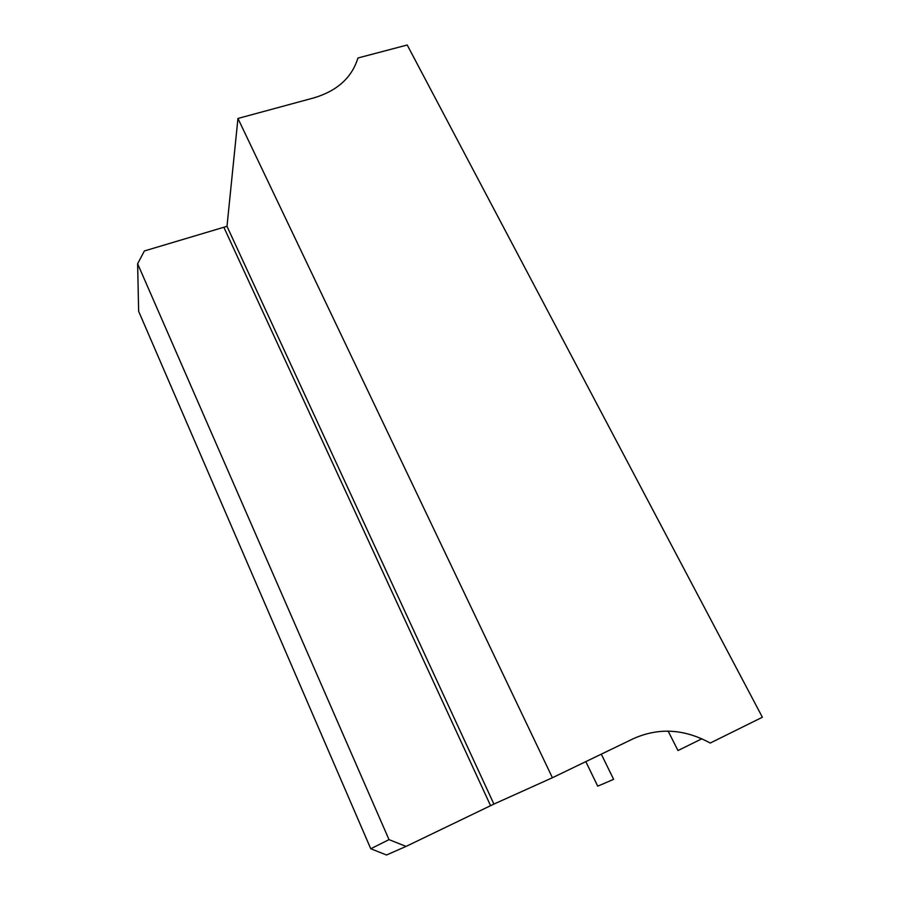 <?xml version="1.0" encoding="UTF-8"?>
<svg xmlns="http://www.w3.org/2000/svg" width="900" height="900" viewBox="0 0 900 900"><rect width="100%" height="100%" fill="white"/><g stroke="black" fill="none" stroke-linecap="round" stroke-linejoin="round"><path stroke-width="1.35" d="M493.909 804.082L226.991 226.316L223.852 227.25L490.579 805.68L223.852 227.25L144.371 250.965L137.621 263.756L138.645 311.321L370.766 848.756L389.014 839.633L406.069 846.405L493.909 804.082L552.409 777.735L633.364 738.686C658.609 727.403 684.225 728.854 710.224 743.051L762.379 717.244L407.216 45L357.93 57.994C351.923 77.558 337.298 90.832 314.032 97.83L237.949 118.462L552.409 777.735M137.621 263.756L389.014 839.633M406.069 846.405L386.516 855L370.766 848.756M226.991 226.316L237.949 118.462M601.29 754.155L613.631 779.344L597.724 786.173L585.81 761.625M701.865 738.788L677.981 750.544L668.149 731.126"/></g></svg>
